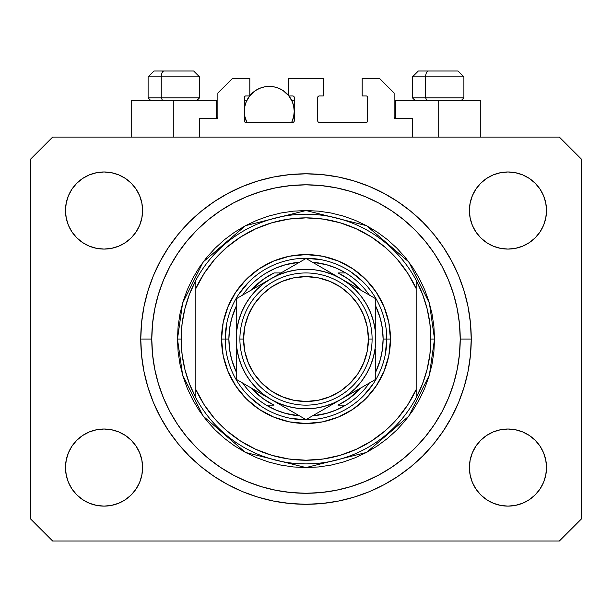 <?xml version="1.0" encoding="UTF-8"?>
<svg xmlns="http://www.w3.org/2000/svg" width="612" height="612" viewBox="0 0 612 612"><rect width="100%" height="100%" fill="white"/><g stroke="black" fill="none" stroke-linecap="round" stroke-linejoin="round"><path stroke-width="0.92" d="M199.512 137.088L199.512 118.728L216.403 118.728L199.512 118.728L199.512 137.088M217.872 117.259L217.872 93.024L217.872 117.259A1.469 1.469 0 0 1 216.403 118.728L216.962 118.613L216.403 118.728L216.403 100.368L173.808 100.368L173.808 137.088L173.808 100.368L131.213 100.368L131.213 137.088M217.872 93.024L232.56 78.336L249.818 78.336L249.818 95.962L245.779 95.962L249.818 95.962L249.818 78.336L232.56 78.336L217.872 93.024M244.31 97.43L244.31 120.931L244.31 97.43A1.469 1.469 0 0 1 245.779 95.962L245.221 96.076L245.779 95.962M245.779 122.4A1.469 1.469 0 0 1 244.31 120.931L244.739 121.972L245.779 122.4L292.781 122.4L245.779 122.4M294.25 120.931A1.469 1.469 0 0 1 292.781 122.4L293.821 121.972L294.25 120.931L294.25 97.43L294.25 120.931M292.781 95.962L288.742 95.962L292.781 95.962A1.469 1.469 0 0 1 294.25 97.43L294.135 96.872L294.25 97.43M288.742 95.962L288.742 78.336L288.742 95.962M323.258 78.336L288.742 78.336L323.258 78.336L323.258 95.962L319.219 95.962L323.258 95.962L323.258 78.336M318.179 96.39L318.661 96.076L317.75 97.43L317.75 120.931L317.75 97.43A1.469 1.469 0 0 1 319.219 95.962L318.661 96.076L319.219 95.962M319.219 122.4L366.221 122.4L319.219 122.4A1.469 1.469 0 0 1 317.75 120.931L317.865 121.49L317.75 120.931M367.69 120.931L367.69 97.43L367.69 120.931A1.469 1.469 0 0 1 366.221 122.4L366.779 122.285L366.221 122.4M366.221 95.962L362.182 95.962L366.221 95.962A1.469 1.469 0 0 1 367.69 97.43L367.575 96.872L367.69 97.43M362.182 95.962L362.182 78.336L379.44 78.336L394.128 93.024L394.128 117.259L394.128 93.024L379.44 78.336L362.182 78.336L362.182 95.962M395.597 100.368L438.192 100.368L438.192 137.088L438.192 100.368L480.787 100.368L395.597 100.368L395.597 118.728L412.488 118.728L395.597 118.728A1.469 1.469 0 0 1 394.128 117.259L394.243 117.818L394.128 117.259M412.488 118.728L412.488 137.088L412.488 118.728M366.779 96.076L367.575 96.872L366.779 96.076M367.575 121.49L366.779 122.285L367.575 121.49M318.179 121.972L317.865 121.49M293.821 96.39L294.135 96.872M244.425 96.872L245.221 96.076L244.425 96.872M395.597 118.728L394.243 117.818M217.757 117.818L216.962 118.613M471.24 339.048A165.24 165.24 0 0 1 306 504.288A165.24 165.24 0 0 1 140.76 339.048L141.556 322.853L143.935 306.811L147.875 291.082L153.337 275.813L160.275 261.156L168.606 247.248L178.268 234.22L189.154 222.202L201.172 211.316L214.2 201.654L228.108 193.323L242.765 186.385L258.035 180.923L273.763 176.983L289.805 174.604L306 173.808L322.195 174.604L338.237 176.983L353.966 180.923L369.235 186.385L383.892 193.323L397.8 201.654L410.828 211.316L422.846 222.202L433.732 234.22L443.394 247.248L451.725 261.156L458.663 275.813L464.126 291.082L468.065 306.811L470.444 322.853L471.24 339.048L470.444 355.243L468.065 371.285L464.126 387.013L458.663 402.283L451.725 416.94L443.394 430.848L433.732 443.876L422.846 455.894L410.828 466.78L397.8 476.442L383.892 484.773L369.235 491.711L353.966 497.173L338.237 501.113L322.195 503.492L306 504.288L289.805 503.492L273.763 501.113L258.035 497.173L242.765 491.711L228.108 484.773L214.2 476.442L201.172 466.78L189.154 455.894L178.268 443.876L168.606 430.848L160.275 416.94L153.337 402.283L147.875 387.013L143.935 371.285L141.556 355.243L140.76 339.048A165.24 165.24 0 0 1 306 173.808A165.24 165.24 0 0 1 471.24 339.048L460.224 339.048L471.24 339.048M142.596 467.568A38.556 38.556 0 0 1 104.04 506.124A38.556 38.556 0 0 1 65.484 467.568L66.226 460.048L68.422 452.811L71.979 446.148L76.775 440.303L82.62 435.507L89.283 431.95L96.52 429.754L104.04 429.012L111.56 429.754L118.797 431.95L125.46 435.507L131.305 440.303L136.101 446.148L139.658 452.811L141.854 460.048L142.596 467.568L141.854 475.088L139.658 482.325L136.101 488.988L131.305 494.833L125.46 499.629L118.797 503.186L111.56 505.382L104.04 506.124L96.52 505.382L89.283 503.186L82.62 499.629L76.775 494.833L71.979 488.988L68.422 482.325L66.226 475.088L65.484 467.568A38.556 38.556 0 0 1 104.04 429.012A38.556 38.556 0 0 1 142.596 467.568M546.516 467.568A38.556 38.556 0 0 1 507.96 506.124A38.556 38.556 0 0 1 469.404 467.568L470.146 460.048L472.342 452.811L475.899 446.148L480.695 440.303L486.54 435.507L493.203 431.95L500.44 429.754L507.96 429.012L515.48 429.754L522.717 431.95L529.38 435.507L535.225 440.303L540.021 446.148L543.578 452.811L545.774 460.048L546.516 467.568L545.774 475.088L543.578 482.325L540.021 488.988L535.225 494.833L529.38 499.629L522.717 503.186L515.48 505.382L507.96 506.124L500.44 505.382L493.203 503.186L486.54 499.629L480.695 494.833L475.899 488.988L472.342 482.325L470.146 475.088L469.404 467.568A38.556 38.556 0 0 1 507.96 429.012A38.556 38.556 0 0 1 546.516 467.568M546.516 210.528A38.556 38.556 0 0 1 507.96 249.084A38.556 38.556 0 0 1 469.404 210.528L470.146 203.008L472.342 195.771L475.899 189.108L480.695 183.263L486.54 178.467L493.203 174.91L500.44 172.714L507.96 171.972L515.48 172.714L522.717 174.91L529.38 178.467L535.225 183.263L540.021 189.108L543.578 195.771L545.774 203.008L546.516 210.528L545.774 218.048L543.578 225.285L540.021 231.948L535.225 237.793L529.38 242.589L522.717 246.146L515.48 248.342L507.96 249.084L500.44 248.342L493.203 246.146L486.54 242.589L480.695 237.793L475.899 231.948L472.342 225.285L470.146 218.048L469.404 210.528A38.556 38.556 0 0 1 507.96 171.972A38.556 38.556 0 0 1 546.516 210.528M142.596 210.528A38.556 38.556 0 0 1 104.04 249.084A38.556 38.556 0 0 1 65.484 210.528L66.226 203.008L68.422 195.771L71.979 189.108L76.775 183.263L82.62 178.467L89.283 174.91L96.52 172.714L104.04 171.972L111.56 172.714L118.797 174.91L125.46 178.467L131.305 183.263L136.101 189.108L139.658 195.771L141.854 203.008L142.596 210.528L141.854 218.048L139.658 225.285L136.101 231.948L131.305 237.793L125.46 242.589L118.797 246.146L111.56 248.342L104.04 249.084L96.52 248.342L89.283 246.146L82.62 242.589L76.775 237.793L71.979 231.948L68.422 225.285L66.226 218.048L65.484 210.528A38.556 38.556 0 0 1 104.04 171.972A38.556 38.556 0 0 1 142.596 210.528M559.368 541.008L52.632 541.008L30.6 518.976L30.6 159.12L52.632 137.088L559.368 137.088L581.4 159.12L581.4 518.976L559.368 541.008L581.4 518.976L581.4 159.12L559.368 137.088L52.632 137.088L30.6 159.12L30.6 518.976L52.632 541.008L559.368 541.008M66.226 460.048L68.422 452.811L71.979 446.148M76.775 440.303L82.62 435.507M111.56 429.754L118.797 431.95L125.46 435.507M139.658 452.811L141.854 460.048M141.854 475.088L139.658 482.325M131.305 494.833L125.46 499.629L118.797 503.186M96.52 505.382L89.283 503.186M470.146 460.048L472.342 452.811M486.54 435.507L493.203 431.95L500.44 429.754M515.48 429.754L522.717 431.95M545.774 475.088L543.578 482.325L540.021 488.988M535.225 494.833L529.38 499.629M493.203 503.186L486.54 499.629L480.695 494.833M472.342 482.325L470.146 475.088M470.146 203.008L472.342 195.771M480.695 183.263L486.54 178.467L493.203 174.91M515.48 172.714L522.717 174.91M545.774 218.048L543.578 225.285L540.021 231.948M535.225 237.793L529.38 242.589M500.44 248.342L493.203 246.146L486.54 242.589M472.342 225.285L470.146 218.048M66.226 203.008L68.422 195.771L71.979 189.108M76.775 183.263L82.62 178.467M118.797 174.91L125.46 178.467L131.305 183.263M139.658 195.771L141.854 203.008M141.854 218.048L139.658 225.285M125.46 242.589L118.797 246.146L111.56 248.342M96.52 248.342L89.283 246.146M464.126 291.082L463.162 288.015M369.235 186.385L353.966 180.923L369.235 186.385M258.035 180.923L242.765 186.385L258.035 180.923M153.337 275.813L152.327 278.322M147.875 387.013L148.838 390.081M242.765 491.711L258.035 497.173L242.765 491.711M353.966 497.173L369.235 491.711L353.966 497.173M458.663 402.283L459.673 399.774M216.403 100.368L131.213 100.368M457.921 70.992L428.499 70.992A5.875 2.869 90 0 0 425.631 76.867L425.631 97.874L426.847 100.368L425.631 97.874L463.896 97.874L425.631 97.874L425.631 76.867L463.766 76.867M461.402 100.368L463.896 97.874L463.896 76.867L458.021 70.992L463.896 76.867L412.488 76.867L418.363 70.992L412.488 76.867L412.488 97.874L425.631 97.874L412.488 97.874L414.982 100.368M457.049 70.992L418.424 70.992M412.618 76.867L425.631 76.867A5.875 2.869 -90 0 1 428.499 70.992L418.463 70.992M193.537 70.992L164.115 70.992A5.875 2.869 90 0 0 161.247 76.867L161.247 97.874L162.463 100.368L161.247 97.874L199.512 97.874L161.247 97.874L161.247 76.867L199.382 76.867M197.018 100.368L199.512 97.874L199.512 76.867L193.637 70.992L199.512 76.867L148.104 76.867L153.979 70.992L148.104 76.867L148.104 97.874L161.247 97.874L148.104 97.874L150.598 100.368M192.665 70.992L154.04 70.992M148.234 76.867L161.247 76.867A5.875 2.869 -90 0 1 164.115 70.992L154.079 70.992M221.544 339.048L225.216 339.048L221.544 339.048L223.166 322.57L227.97 306.727L235.781 292.131L246.284 279.332L259.083 268.829L273.679 261.018L289.522 256.214L306 254.592L322.478 256.214L338.321 261.018L352.917 268.829L365.716 279.332L376.219 292.131L384.03 306.727L388.834 322.57L390.456 339.048A84.456 84.456 0 0 1 306 423.504A84.456 84.456 0 0 1 221.544 339.048A84.456 84.456 0 0 1 306 254.592A84.456 84.456 0 0 1 390.456 339.048L388.834 355.526L384.03 371.369L376.219 385.965L365.716 398.764L352.917 409.267L338.321 417.078L322.478 421.882L306 423.504L289.522 421.882L273.679 417.078L259.083 409.267L246.284 398.764L235.781 385.965L227.97 371.369L223.166 355.526L221.544 339.048M386.784 339.048L390.456 339.048L386.784 339.048A80.784 80.784 0 0 0 306 258.264A80.784 80.784 0 0 0 225.216 339.048L228.888 339.048A77.112 77.112 0 0 1 236.232 306.207L231.696 318.439L229.592 328.652L228.888 339.048L229.592 349.444L231.696 359.657L236.232 371.889A77.112 77.112 0 0 1 228.888 339.048L225.216 339.048A80.784 80.784 0 0 1 306 258.264A80.784 80.784 0 0 1 386.784 339.048A80.784 80.784 0 0 1 306 419.832A80.784 80.784 0 0 1 225.216 339.048A80.784 80.784 0 0 0 306 419.832A80.784 80.784 0 0 0 386.784 339.048L383.112 339.048L386.784 339.048L385.231 354.807M177.48 339.048L181.152 339.048A124.848 124.848 0 0 1 416.16 280.296A124.848 124.848 0 0 1 430.848 339.048L434.52 339.048L429.379 375.034L408.816 416.16L366.481 452.452L306 467.568L245.519 452.452L203.184 416.16L182.621 375.034L177.48 339.048L178.1 351.648L179.951 364.125L183.011 376.357L187.264 388.23L192.658 399.628L199.137 410.453L206.649 420.582L215.126 429.922L224.466 438.399L234.595 445.911L245.42 452.39L256.818 457.784L268.691 462.037L280.923 465.097L293.4 466.948L306 467.568L318.6 466.948L331.077 465.097L343.309 462.037L355.182 457.784L366.58 452.39L377.405 445.911L387.534 438.399L396.874 429.922L405.351 420.582L412.863 410.453L419.342 399.628L424.736 388.23L428.989 376.357L432.049 364.125L433.9 351.648L434.52 339.048L433.9 326.448L432.049 313.971L428.989 301.739L424.736 289.866L419.342 278.468L412.863 267.643L405.351 257.514L396.874 248.174L387.534 239.697L377.405 232.185L366.58 225.706L355.182 220.312L343.309 216.059L331.077 212.999L318.6 211.148L306 210.528L293.4 211.148L280.923 212.999L268.691 216.059L256.818 220.312L245.42 225.706L234.595 232.185L224.466 239.697L215.126 248.174L206.649 257.514L199.137 267.643L192.658 278.468L187.264 289.866L183.011 301.739L179.951 313.971L178.1 326.448L177.48 339.048L182.621 303.062L203.184 261.936L245.519 225.644L306 210.528L366.481 225.644L408.816 261.936L429.379 303.062L434.52 339.048L430.848 339.048A124.848 124.848 0 0 1 195.84 397.8A124.848 124.848 0 0 1 181.152 339.048L177.48 339.048M140.76 339.048L151.776 339.048A154.224 154.224 0 0 1 306 184.824A154.224 154.224 0 0 1 460.224 339.048L459.482 354.164L457.263 369.135L453.584 383.816L448.481 398.068L442.017 411.746L434.229 424.728L425.218 436.884L415.051 448.099L403.836 458.266L391.68 467.277L378.698 475.065L365.02 481.529L350.768 486.632L336.087 490.311L321.116 492.53L306 493.272L290.884 492.53L275.913 490.311L261.232 486.632L246.98 481.529L233.302 475.065L220.32 467.277L208.164 458.266L196.949 448.099L186.782 436.884L177.771 424.728L169.983 411.746L163.519 398.068L158.416 383.816L154.737 369.135L152.518 354.164L151.776 339.048L152.518 323.932L154.737 308.961L158.416 294.28L163.519 280.028L169.983 266.35L177.771 253.368L186.782 241.212L196.949 229.997L208.164 219.83L220.32 210.819L233.302 203.031L246.98 196.567L261.232 191.464L275.913 187.785L290.884 185.566L306 184.824L321.116 185.566L336.087 187.785L350.768 191.464L365.02 196.567L378.698 203.031L391.68 210.819L403.836 219.83L415.051 229.997L425.218 241.212L434.229 253.368L442.017 266.35L448.481 280.028L453.584 294.28L457.263 308.961L459.482 323.932L460.224 339.048A154.224 154.224 0 0 1 306 493.272A154.224 154.224 0 0 1 151.776 339.048L140.76 339.048M416.16 288.566L407.867 273.419L397.502 259.603L385.277 247.401L371.446 237.066L356.283 228.796L340.104 222.768L323.228 219.104L306 217.872L288.772 219.104L271.896 222.768L255.717 228.796L240.554 237.066L226.723 247.401L214.498 259.603L204.133 273.419L195.84 288.566L195.84 389.53L204.133 404.677L214.498 418.493L226.723 430.695L240.554 441.03L255.717 449.3L271.896 455.328L288.772 458.992L306 460.224L323.228 458.992L340.104 455.328L356.283 449.3L371.446 441.03L385.277 430.695L397.502 418.493L407.867 404.677L416.16 389.53L416.16 280.296A124.848 124.848 0 0 0 195.84 280.296L195.84 288.566A121.176 121.176 0 0 1 416.16 288.566L416.16 280.296L422.509 294.196L427.122 308.769L429.915 323.794L430.848 339.048L429.915 354.302L427.122 369.327L422.509 383.9L416.16 397.8L416.16 389.53A121.176 121.176 0 0 1 195.84 389.53L195.84 397.8A124.848 124.848 0 0 0 416.16 397.8L416.16 288.566M464.126 387.013L463.162 390.081M153.337 402.283L152.327 399.774M147.875 291.082L148.838 288.015M458.663 275.813L459.673 278.322M363.123 281.925L350.883 271.881M321.759 259.817L306 258.264M248.877 281.925L238.833 294.165M226.769 323.289L225.216 339.048M248.877 396.171L261.117 406.215M290.241 418.279L306 419.832M363.123 396.171L373.167 383.931M195.84 280.296L189.49 294.196L184.878 308.769L182.085 323.794L181.152 339.048L182.085 354.302L184.878 369.327L189.49 383.9L195.84 397.8L195.84 280.296M266.281 272.952A77.112 77.112 0 0 1 299.559 262.204L285.391 264.744L275.561 268.201L266.281 272.952A77.112 77.112 0 0 0 242.673 295.045A77.112 77.112 0 0 1 266.281 272.952L267.727 272.952M312.441 262.204A77.112 77.112 0 0 1 345.719 272.952L336.439 268.201L326.609 264.744L312.441 262.204M375.768 306.207A77.112 77.112 0 0 1 383.112 339.048L382.408 328.652L380.304 318.439L375.768 306.207M375.768 371.889L380.304 359.657L382.408 349.444L383.112 339.048A77.112 77.112 0 0 1 375.768 371.889M266.281 405.144L275.561 409.895L285.391 413.352L299.559 415.892A77.112 77.112 0 0 1 266.281 405.144L273.985 405.144A73.44 73.44 0 0 1 251.257 388L263.435 398.894L273.985 405.144L266.281 405.144A77.112 77.112 0 0 1 242.673 383.051A77.112 77.112 0 0 0 266.281 405.144M312.441 415.892L326.609 413.352L336.439 409.895L345.719 405.144A77.112 77.112 0 0 1 312.441 415.892M345.719 272.952L338.015 272.952A73.44 73.44 0 0 1 360.743 290.096L348.565 279.202L338.015 272.952L345.719 272.952A77.112 77.112 0 0 1 369.327 295.045A77.112 77.112 0 0 0 345.719 272.952M280.946 272.952L273.985 272.952L263.435 279.202L251.257 290.096A73.44 73.44 0 0 1 273.985 272.952L280.946 272.952M345.719 405.144A77.112 77.112 0 0 0 369.327 383.051A77.112 77.112 0 0 1 345.719 405.144L338.015 405.144L348.565 398.894L360.743 388A73.44 73.44 0 0 1 338.015 405.144L344.273 405.144M239.904 339.048L243.576 339.048A62.424 62.424 0 0 1 306 276.624A62.424 62.424 0 0 1 368.424 339.048L372.096 339.048A66.096 66.096 0 0 0 306 272.952A66.096 66.096 0 0 0 239.904 339.048A66.096 66.096 0 0 1 306 272.952A66.096 66.096 0 0 1 372.096 339.048A66.096 66.096 0 0 1 306 405.144A66.096 66.096 0 0 1 239.904 339.048A66.096 66.096 0 0 0 306 405.144A66.096 66.096 0 0 0 372.096 339.048L368.424 339.048L367.223 326.869L363.673 315.157L357.905 304.371L350.14 294.908L340.677 287.143L329.891 281.375L318.179 277.825L306 276.624L293.821 277.825L282.109 281.375L271.323 287.143L261.86 294.908L254.095 304.371L248.327 315.157L244.777 326.869L243.576 339.048L244.777 351.227L248.327 362.939L254.095 373.725L261.86 383.188L271.323 390.953L282.109 396.721L293.821 400.271L306 401.472L318.179 400.271L329.891 396.721L340.677 390.953L350.14 383.188L357.905 373.725L363.673 362.939L367.223 351.227L368.424 339.048A62.424 62.424 0 0 1 306 401.472A62.424 62.424 0 0 1 243.576 339.048L239.904 339.048M375.768 340.54L375.768 298.771L306 258.486L236.232 298.771L236.232 379.325L306 419.61L375.768 379.325L375.768 349.536M375.768 359.795L375.768 356.651M375.768 366.863L375.768 349.49M340.853 399.491L331.857 404.677M315.394 414.186L340.884 399.468L348.473 394.396L355.335 388.383L361.348 381.521L366.42 373.932L370.459 365.747L373.389 357.102L375.171 348.129M311.179 416.619L375.768 379.325L375.768 359.81M271.085 399.452L262.089 394.258M245.626 384.757L271.116 399.468L279.302 403.507L287.946 406.437L296.919 408.219M241.411 382.316L271.116 399.468A69.768 69.768 0 0 1 236.232 339.048L236.232 328.56M236.232 337.556L236.232 328.606M236.232 311.386L236.232 339.048L236.829 348.151L238.611 357.102L241.541 365.747L245.58 373.932L250.652 381.521L256.665 388.383L263.527 394.396L271.116 399.468L306 419.61L314.308 414.814M271.162 278.598L280.143 273.419M297.646 263.313L271.116 278.628L263.527 283.7L256.665 289.713L250.652 296.575L245.58 304.164L241.541 312.35L238.611 320.994L236.829 329.967M300.951 261.401L271.116 278.628A69.768 69.768 0 0 1 340.884 278.628L350.041 283.914M340.93 278.659L349.911 283.838M367.437 293.959L340.884 278.628L332.698 274.589L324.054 271.659L315.081 269.877M370.589 295.78L350.049 283.922M375.768 369.763L375.768 379.325L375.768 369.763M350.049 394.182L355.174 391.221L350.049 394.174M358.907 389.064L366.374 384.757L358.907 389.064M370.589 382.316L367.46 384.122L370.589 382.316M280.281 404.762L285.406 407.722L280.304 404.769M289.139 409.872L296.606 414.186L289.139 409.879M300.821 416.619L297.692 414.814L300.821 416.619M236.232 366.863L236.232 379.325L244.54 384.122M253.093 289.032L245.642 293.339L253.093 289.032M256.826 286.875L261.944 283.922L256.826 286.875M241.411 295.78L244.54 293.974L241.411 295.78M296.919 269.877L287.946 271.659L279.302 274.589L271.116 278.628L236.232 298.771L236.232 318.286M331.719 273.334L326.594 270.374L331.719 273.334M315.417 263.925L322.83 268.201L315.417 263.925M311.049 261.401L314.308 263.282L311.049 261.401M375.768 311.386L375.768 308.372M250.668 296.552L245.58 304.164M315.081 408.219L324.054 406.437L332.698 403.507L340.884 399.468A69.768 69.768 0 0 1 271.116 399.468L280.143 404.677M361.332 381.544L366.42 373.932M375.171 329.967L373.389 320.994L370.459 312.35L366.42 304.164L361.348 296.575L355.335 289.713L348.473 283.7L340.884 278.628A69.768 69.768 0 0 1 375.768 339.048L375.171 329.945M375.768 321.445L375.768 328.56M236.232 318.332L236.232 321.445M245.267 384.543L244.563 384.137M236.232 356.651L236.232 349.536M315.035 414.393L314.346 414.791M375.171 348.151L375.768 339.048A69.768 69.768 0 0 1 340.884 399.468L349.911 394.258M315.103 269.877L306 269.28L296.897 269.877M236.829 329.945L236.232 339.048A69.768 69.768 0 0 1 271.116 278.628L262.089 283.838M296.897 408.219L306 408.816L315.103 408.219M375.768 328.606L375.768 298.771L367.46 293.974M331.857 273.419L306 258.486L297.692 263.282M236.232 349.49L236.232 379.325M375.768 308.333L375.768 298.771M357.905 304.371L350.14 294.908M271.323 287.143L261.86 294.908M254.095 373.725L261.86 383.188M340.677 390.953L350.14 383.188M293.599 117.037L294.25 111.384L293.768 106.511L292.352 101.829L288.918 95.962A24.97 24.97 0 0 1 291.687 122.4L293.768 116.257L294.25 111.384L293.599 105.731M244.961 105.731L244.31 111.384L244.792 116.257L246.873 122.4A24.97 24.97 0 0 1 249.642 95.962L246.208 101.829L244.792 106.511L244.31 111.384L244.961 117.037M251.295 94.064L252.136 93.231M254.822 91.027L255.671 90.446M259.496 88.411L260.345 88.067M263.749 87.034L264.927 86.797M269.272 86.414L274.153 86.896L278.835 88.312L283.149 90.622L288.742 95.74A24.97 24.97 0 0 0 249.818 95.74L255.411 90.622L259.725 88.312L264.407 86.896L269.28 86.414M273.633 86.797L274.819 87.034M278.215 88.067L279.064 88.411M282.889 90.446L283.738 91.027M286.424 93.231L287.265 94.064M245.305 118.361L246.567 121.757M244.31 100.368L246.873 100.368L244.31 100.368M246.567 101.011L245.305 104.407M291.993 121.757L293.255 118.361M293.255 104.407L291.993 101.011M291.687 100.368L294.25 100.368L291.687 100.368M480.787 100.368L480.787 137.088"/></g></svg>
